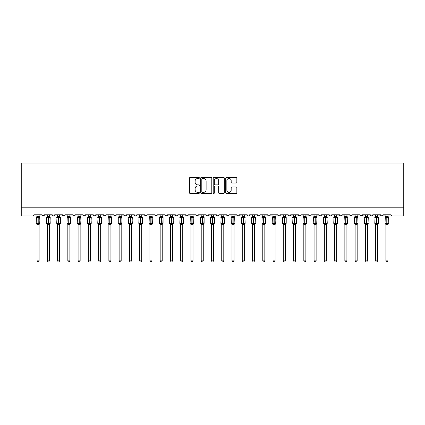 <?xml version="1.0" encoding="UTF-8"?>
<svg xmlns="http://www.w3.org/2000/svg" width="425" height="425" viewBox="0 0 425 425"><rect width="100%" height="100%" fill="white"/><g stroke="black" fill="none" stroke-linecap="round" stroke-linejoin="round"><path stroke-width="0.64" d="M199.367 177.942A0.563 0.563 0 0 0 198.804 177.379L190.241 177.379A0.807 0.807 0 0 0 189.438 178.181L189.438 192.684A0.807 0.807 0 0 0 190.241 193.492L198.804 193.492A0.563 0.563 0 0 0 199.367 192.929A0.563 0.563 0 0 0 198.804 192.36L197.694 192.36A2.577 2.577 0 0 1 195.117 189.784L195.117 188.578A2.577 2.577 0 0 1 197.694 185.996L198.804 185.996A0.563 0.563 0 0 0 199.367 185.433A0.563 0.563 0 0 0 198.804 184.87L197.694 184.87A2.577 2.577 0 0 1 195.117 182.293L195.117 181.082A2.577 2.577 0 0 1 197.694 178.505L198.804 178.505A0.563 0.563 0 0 0 199.367 177.942M236.045 183.058A0.807 0.807 0 0 0 236.852 182.251L236.852 178.181A0.807 0.807 0 0 0 236.045 177.379L226.541 177.379A0.807 0.807 0 0 0 225.733 178.181L225.733 192.684A0.807 0.807 0 0 0 226.541 193.492L236.045 193.492A0.807 0.807 0 0 0 236.852 192.684L236.852 187.77A0.807 0.807 0 0 0 236.045 186.963L231.976 186.963A0.807 0.807 0 0 0 231.173 187.77L231.173 190.209A2.157 2.157 0 0 1 229.017 192.36A2.157 2.157 0 0 1 226.86 190.209L226.86 180.662A2.157 2.157 0 0 1 229.017 178.505A2.157 2.157 0 0 1 231.173 180.662L231.173 182.251A0.807 0.807 0 0 0 231.976 183.058L236.045 183.058M21.25 207.798L403.75 207.798L403.75 163.067L21.25 163.067L21.25 216.012L32.948 216.012L34.175 214.779L41.974 214.779L42.426 215.73M211.793 178.181A0.807 0.807 0 0 0 210.991 177.379L201.482 177.379A0.807 0.807 0 0 0 200.674 178.181L200.674 192.684A0.807 0.807 0 0 0 201.482 193.492L210.991 193.492A0.807 0.807 0 0 0 211.793 192.684L211.793 178.181M214.009 177.379L223.518 177.379A0.807 0.807 0 0 1 224.326 178.181L224.326 192.684A0.807 0.807 0 0 1 223.518 193.492L219.449 193.492A0.807 0.807 0 0 1 218.641 192.684L218.641 186.803A0.807 0.807 0 0 0 217.839 185.996L215.14 185.996A0.807 0.807 0 0 0 214.333 186.803L214.333 192.929A0.563 0.563 0 0 1 213.77 193.492A0.563 0.563 0 0 1 213.207 192.929L213.207 178.181A0.807 0.807 0 0 1 214.009 177.379M39.105 216.012L43.207 216.012L41.974 214.779A1.232 1.232 0 0 0 43.207 216.012A1.232 1.232 0 0 0 44.439 214.779L52.238 214.779A1.232 1.232 0 0 0 53.465 216.012A1.232 1.232 0 0 0 54.697 214.779L62.496 214.779A1.232 1.232 0 0 0 63.729 216.012A1.232 1.232 0 0 0 64.956 214.779L72.755 214.779A1.232 1.232 0 0 0 73.987 216.012A1.232 1.232 0 0 0 75.22 214.779L83.018 214.779A1.232 1.232 0 0 0 84.246 216.012A1.232 1.232 0 0 0 85.478 214.779L93.277 214.779A1.232 1.232 0 0 0 94.509 216.012A1.232 1.232 0 0 0 95.737 214.779L103.535 214.779A1.232 1.232 0 0 0 104.768 216.012A1.232 1.232 0 0 0 106 214.779L113.799 214.779A1.232 1.232 0 0 0 115.026 216.012A1.232 1.232 0 0 0 116.259 214.779L124.058 214.779A1.232 1.232 0 0 0 125.29 216.012A1.232 1.232 0 0 0 126.517 214.779L134.316 214.779A1.232 1.232 0 0 0 135.548 216.012A1.232 1.232 0 0 0 136.781 214.779L144.58 214.779A1.232 1.232 0 0 0 145.807 216.012A1.232 1.232 0 0 0 147.039 214.779L154.838 214.779A1.232 1.232 0 0 0 156.071 216.012A1.232 1.232 0 0 0 157.298 214.779L165.097 214.779A1.232 1.232 0 0 0 166.329 216.012A1.232 1.232 0 0 0 167.562 214.779L175.36 214.779A1.232 1.232 0 0 0 176.587 216.012A1.232 1.232 0 0 0 177.82 214.779L185.619 214.779A1.232 1.232 0 0 0 186.851 216.012A1.232 1.232 0 0 0 188.078 214.779L195.877 214.779A1.232 1.232 0 0 0 197.11 216.012A1.232 1.232 0 0 0 198.342 214.779L206.141 214.779A1.232 1.232 0 0 0 207.368 216.012A1.232 1.232 0 0 0 208.601 214.779L216.399 214.779A1.232 1.232 0 0 0 217.632 216.012A1.232 1.232 0 0 0 218.859 214.779L226.658 214.779A1.232 1.232 0 0 0 227.89 216.012A1.232 1.232 0 0 0 229.123 214.779L236.922 214.779A1.232 1.232 0 0 0 238.149 216.012A1.232 1.232 0 0 0 239.381 214.779L247.18 214.779A1.232 1.232 0 0 0 248.413 216.012A1.232 1.232 0 0 0 249.64 214.779L257.438 214.779A1.232 1.232 0 0 0 258.671 216.012A1.232 1.232 0 0 0 259.903 214.779L267.702 214.779A1.232 1.232 0 0 0 268.929 216.012A1.232 1.232 0 0 0 270.162 214.779L277.961 214.779A1.232 1.232 0 0 0 279.193 216.012A1.232 1.232 0 0 0 280.42 214.779L288.219 214.779A1.232 1.232 0 0 0 289.452 216.012A1.232 1.232 0 0 0 290.684 214.779L298.483 214.779A1.232 1.232 0 0 0 299.71 216.012A1.232 1.232 0 0 0 300.942 214.779L308.741 214.779A1.232 1.232 0 0 0 309.974 216.012A1.232 1.232 0 0 0 311.201 214.779L319 214.779A1.232 1.232 0 0 0 320.232 216.012A1.232 1.232 0 0 0 321.465 214.779L329.263 214.779A1.232 1.232 0 0 0 330.491 216.012A1.232 1.232 0 0 0 331.723 214.779L339.522 214.779A1.232 1.232 0 0 0 340.754 216.012A1.232 1.232 0 0 0 341.982 214.779L349.78 214.779A1.232 1.232 0 0 0 351.013 216.012A1.232 1.232 0 0 0 352.245 214.779L360.044 214.779A1.232 1.232 0 0 0 361.271 216.012A1.232 1.232 0 0 0 362.504 214.779L370.303 214.779A1.232 1.232 0 0 0 371.535 216.012A1.232 1.232 0 0 0 372.762 214.779L380.561 214.779A1.232 1.232 0 0 0 381.793 216.012A1.232 1.232 0 0 0 383.026 214.779L390.825 214.779A1.232 1.232 0 0 0 392.052 216.012L390.825 214.779M380.561 214.779L381.013 215.73M367.428 216.012L371.535 216.012L370.303 214.779L370.754 215.73M357.17 216.012L361.271 216.012L362.504 214.779L362.275 215.491M346.906 216.012L351.013 216.012L352.245 214.779L352.017 215.491M341.982 214.779L341.535 215.73M339.522 214.779L339.973 215.73M331.723 214.779L331.495 215.491M326.389 216.012L330.491 216.012L329.263 214.779L329.71 215.73M319 214.779L319.451 215.73M290.684 214.779L290.233 215.73M288.219 214.779L288.671 215.73M280.42 214.779L279.974 215.73M277.961 214.779L278.412 215.73M267.702 214.779L268.148 215.73M254.564 216.012L258.671 216.012L257.438 214.779L257.89 215.73M249.64 214.779L249.411 215.491M244.306 216.012L248.413 216.012L247.18 214.779L247.632 215.73M239.381 214.779L238.93 215.73M236.922 214.779L237.368 215.73M229.123 214.779L228.671 215.73M223.784 216.012L227.89 216.012L226.658 214.779L226.886 215.491M218.859 214.779L218.413 215.73M213.525 216.012L217.632 216.012L216.399 214.779L216.851 215.73M203.267 216.012L207.368 216.012L208.601 214.779L208.149 215.73M206.141 214.779L206.587 215.73M193.003 216.012L197.11 216.012L195.877 214.779L196.329 215.73M182.745 216.012L186.851 216.012L188.078 214.779L187.632 215.73M177.82 214.779L177.368 215.73M175.36 214.779L175.807 215.73M165.097 214.779L165.548 215.73M151.964 216.012L156.071 216.012L154.838 214.779L155.29 215.73M147.039 214.779L146.588 215.73M141.706 216.012L145.807 216.012L144.58 214.779L145.026 215.73M134.316 214.779L134.768 215.73M124.058 214.779L124.509 215.73M116.259 214.779L115.807 215.73M100.661 216.012L104.768 216.012L106 214.779L105.549 215.73M90.403 216.012L94.509 216.012L95.737 214.779L95.29 215.73M93.277 214.779L93.728 215.73M80.144 216.012L84.246 216.012L85.478 214.779L85.027 215.73M83.018 214.779L83.465 215.73M69.886 216.012L73.987 216.012L75.22 214.779L74.768 215.73M78.094 216.012L73.987 216.012L72.755 214.779L73.206 215.73M64.956 214.779L64.51 215.73M54.697 214.779L54.246 215.73M47.313 216.012L43.207 216.012L44.439 214.779L43.987 215.73M403.75 207.798L403.75 216.012L387.951 216.012M32.948 216.012L34.175 214.779A1.232 1.232 0 0 1 32.948 216.012L37.049 216.012M49.364 216.012L53.465 216.012L54.565 215.337M57.572 216.012L53.465 216.012L52.238 214.779M59.622 216.012L63.729 216.012L64.823 215.337M67.83 216.012L63.729 216.012L62.496 214.779M88.352 216.012L84.246 216.012L83.151 215.337M98.611 216.012L93.713 215.719M108.874 216.012L104.768 216.012L103.535 214.779M110.925 216.012L115.026 216.012L116.126 215.337M119.133 216.012L115.026 216.012L113.799 214.779M121.183 216.012L126.082 215.719M129.391 216.012L125.29 216.012L124.19 215.337M131.442 216.012L135.548 216.012L136.781 214.779M139.655 216.012L135.548 216.012L134.449 215.337M149.913 216.012L145.807 216.012L146.604 215.719M160.172 216.012L156.071 216.012L157.298 214.779M162.222 216.012L166.329 216.012L167.562 214.779M170.436 216.012L165.538 215.719M172.486 216.012L177.384 215.719M180.694 216.012L176.587 216.012L175.493 215.337M190.952 216.012L186.054 215.719M201.216 216.012L197.11 216.012L198.342 214.779M211.475 216.012L206.577 215.719M221.733 216.012L217.632 216.012L218.726 215.337M231.997 216.012L227.89 216.012L228.99 215.337M234.048 216.012L238.946 215.719M242.255 216.012L237.357 215.719M252.514 216.012L248.413 216.012L249.204 215.719M262.777 216.012L258.671 216.012L259.462 215.719M264.828 216.012L269.726 215.719M273.036 216.012L268.138 215.719M275.087 216.012L279.985 215.719M283.294 216.012L279.193 216.012L278.093 215.337M285.345 216.012L289.452 216.012L290.551 215.337M293.558 216.012L288.66 215.719M295.609 216.012L300.507 215.719M303.817 216.012L299.71 216.012L298.483 214.779M305.867 216.012L310.765 215.719M314.075 216.012L309.974 216.012L308.741 214.779M316.126 216.012L321.024 215.719M324.339 216.012L320.232 216.012L319.132 215.337M334.597 216.012L330.491 216.012L331.288 215.719M336.648 216.012L341.546 215.719M344.856 216.012L339.957 215.719M355.114 216.012L351.013 216.012L349.78 214.779M365.378 216.012L360.48 215.719M375.636 216.012L371.535 216.012L372.762 214.779M377.687 216.012L382.585 215.719M385.895 216.012L381.002 215.719M202.369 178.505A0.563 0.563 0 0 0 201.806 179.068L201.806 191.797A0.563 0.563 0 0 0 202.369 192.36L203.538 192.36A2.577 2.577 0 0 0 206.114 189.784L206.114 181.082A2.577 2.577 0 0 0 203.538 178.505L202.369 178.505M218.641 180.699A2.157 2.157 0 0 0 216.49 178.542A2.157 2.157 0 0 0 214.333 180.699L214.333 184.062A0.807 0.807 0 0 0 215.14 184.87L217.839 184.87A0.807 0.807 0 0 0 218.641 184.062L218.641 180.699M37.049 224.485L36.189 223.252L39.966 223.252L39.695 217.122A0.409 0.409 0 0 1 39.966 217.504L36.189 217.504A0.409 0.409 0 0 1 36.46 217.122L36.189 223.252A0.409 0.409 0 0 0 36.46 223.64L36.752 223.332L39.578 223.598A0.903 0.861 0 0 0 39.105 224.352L37.049 224.352A0.903 0.861 0 0 0 36.577 223.598M39.966 223.252A0.409 0.409 0 0 1 39.695 223.64L39.966 217.504M37.049 216.405L39.105 216.405A0.903 0.861 180 0 0 39.578 217.164L36.577 217.164A0.903 0.861 180 0 0 37.049 216.405L37.049 214.779M39.105 224.347L39.105 260.865L37.049 260.865L37.049 224.347M39.105 214.779L39.105 216.41M36.752 217.425L37.049 216.447M39.105 216.447L39.403 217.425L39.105 216.447M36.752 223.332L37.049 224.315M39.403 223.332L39.105 224.315M39.105 260.865L38.489 261.933L37.666 261.933L37.049 260.865M47.313 224.485L46.447 223.252L50.224 223.252L49.953 217.122A0.409 0.409 0 0 1 50.224 217.504L46.447 217.504A0.409 0.409 0 0 1 46.718 217.122L46.447 223.252A0.409 0.409 0 0 0 46.718 223.64L47.016 223.332L49.837 223.598A0.903 0.861 0 0 0 49.364 224.352L47.313 224.352A0.903 0.861 0 0 0 46.835 223.598M50.224 223.252A0.409 0.409 0 0 1 49.953 223.64L50.224 217.504M47.313 216.405L49.364 216.405A0.903 0.861 180 0 0 49.837 217.164L46.835 217.164A0.903 0.861 180 0 0 47.313 216.405L47.313 214.779M57.572 224.485L56.711 223.252L60.483 223.252L60.217 217.122A0.409 0.409 0 0 1 60.483 217.504L56.711 217.504A0.409 0.409 0 0 1 56.977 217.122L56.711 223.252A0.409 0.409 0 0 0 56.977 223.64L57.274 223.332L60.095 223.598A0.903 0.861 0 0 0 59.622 224.352L57.572 224.352A0.903 0.861 0 0 0 57.099 223.598M60.483 223.252A0.409 0.409 0 0 1 60.217 223.64L60.483 217.504M57.572 216.405L59.622 216.405A0.903 0.861 180 0 0 60.095 217.164L57.099 217.164A0.903 0.861 180 0 0 57.572 216.405L57.572 214.779M67.83 224.485L66.969 223.252L70.747 223.252L70.476 217.122A0.409 0.409 0 0 1 70.747 217.504L66.969 217.504A0.409 0.409 0 0 1 67.24 217.122L66.969 223.252A0.409 0.409 0 0 0 67.24 223.64L67.532 223.332L70.359 223.598A0.903 0.861 0 0 0 69.886 224.352L67.83 224.352A0.903 0.861 0 0 0 67.357 223.598M70.747 223.252A0.409 0.409 0 0 1 70.476 223.64L70.747 217.504M67.83 216.405L69.886 216.405A0.903 0.861 180 0 0 70.359 217.164L67.357 217.164A0.903 0.861 180 0 0 67.83 216.405L67.83 214.779M78.094 224.485L77.228 223.252L81.005 223.252L80.734 217.122A0.409 0.409 0 0 1 81.005 217.504L77.228 217.504A0.409 0.409 0 0 1 77.499 217.122L77.228 223.252A0.409 0.409 0 0 0 77.499 223.64L77.796 223.332L80.617 223.598A0.903 0.861 0 0 0 80.144 224.352L78.094 224.352A0.903 0.861 0 0 0 77.616 223.598M81.005 223.252A0.409 0.409 0 0 1 80.734 223.64L81.005 217.504M78.094 216.405L80.144 216.405A0.903 0.861 180 0 0 80.617 217.164L77.616 217.164A0.903 0.861 180 0 0 78.094 216.405L78.094 214.779M49.364 224.347L49.364 260.865L47.313 260.865L47.313 224.347M49.364 214.779L49.364 216.41M47.016 217.425L47.308 216.447M49.364 216.447L49.661 217.425L49.364 216.447M47.016 223.332L47.308 224.315M49.661 223.332L49.364 224.315M49.364 260.865L48.748 261.933L47.929 261.933L47.313 260.865M59.622 224.347L59.622 260.865L57.572 260.865L57.572 224.347M59.622 214.779L59.622 216.41M57.274 217.425L57.572 216.447M59.622 216.447L59.92 217.425L59.622 216.447M57.274 223.332L57.572 224.315M59.92 223.332L59.622 224.315M59.622 260.865L59.006 261.933L58.188 261.933L57.572 260.865M69.886 224.347L69.886 260.865L67.83 260.865L67.83 224.347M69.886 214.779L69.886 216.41M67.532 217.425L67.83 216.447M69.886 216.447L70.183 217.425L69.886 216.447M67.532 223.332L67.83 224.315M70.183 223.332L69.886 224.315M69.886 260.865L69.27 261.933L68.446 261.933L67.83 260.865M80.144 224.347L80.144 260.865L78.094 260.865L78.094 224.347M80.144 214.779L80.144 216.41M77.796 217.425L78.088 216.447M80.144 216.447L80.442 217.425L80.144 216.447M77.796 223.332L78.088 224.315M80.442 223.332L80.144 224.315M80.144 260.865L79.528 261.933L78.71 261.933L78.094 260.865M88.352 224.485L87.492 223.252L91.263 223.252L90.998 217.122A0.409 0.409 0 0 1 91.263 217.504L87.492 217.504A0.409 0.409 0 0 1 87.757 217.122L87.492 223.252A0.409 0.409 0 0 0 87.757 223.64L88.055 223.332L90.876 223.598A0.903 0.861 0 0 0 90.403 224.352L88.352 224.352A0.903 0.861 0 0 0 87.879 223.598M91.263 223.252A0.409 0.409 0 0 1 90.998 223.64L91.263 217.504M88.352 216.405L90.403 216.405A0.903 0.861 180 0 0 90.876 217.164L87.879 217.164A0.903 0.861 180 0 0 88.352 216.405L88.352 214.779M90.403 224.347L90.403 260.865L88.352 260.865L88.352 224.347M90.403 214.779L90.403 216.41M88.055 217.425L88.352 216.447M90.403 216.447L90.7 217.425L90.403 216.447M88.055 223.332L88.352 224.315M90.7 223.332L90.403 224.315M90.403 260.865L89.787 261.933L88.968 261.933L88.352 260.865M98.611 224.485L97.75 223.252L101.527 223.252L101.256 217.122A0.409 0.409 0 0 1 101.527 217.504L97.75 217.504A0.409 0.409 0 0 1 98.021 217.122L97.75 223.252A0.409 0.409 0 0 0 98.021 223.64L98.313 223.332L101.139 223.598A0.903 0.861 0 0 0 100.661 224.352L98.611 224.352A0.903 0.861 0 0 0 98.138 223.598M101.527 223.252A0.409 0.409 0 0 1 101.256 223.64L101.527 217.504M98.611 216.405L100.661 216.405A0.903 0.861 180 0 0 101.139 217.164L98.138 217.164A0.903 0.861 180 0 0 98.611 216.405L98.611 214.779M100.661 224.347L100.661 260.865L98.611 260.865L98.611 224.347M100.661 214.779L100.661 216.41M98.313 217.425L98.611 216.447M100.667 216.447L100.964 217.425L100.667 216.447M98.313 223.332L98.611 224.315M100.964 223.332L100.667 224.315M100.661 260.865L100.05 261.933L99.227 261.933L98.611 260.865M108.874 224.485L108.008 223.252L111.786 223.252L111.515 217.122A0.409 0.409 0 0 1 111.786 217.504L108.008 217.504A0.409 0.409 0 0 1 108.279 217.122L108.008 223.252A0.409 0.409 0 0 0 108.279 223.64L108.577 223.332L111.398 223.598A0.903 0.861 0 0 0 110.925 224.352L108.874 224.352A0.903 0.861 0 0 0 108.396 223.598M111.786 223.252A0.409 0.409 0 0 1 111.515 223.64L111.786 217.504M108.874 216.405L110.925 216.405A0.903 0.861 180 0 0 111.398 217.164L108.396 217.164A0.903 0.861 180 0 0 108.874 216.405L108.874 214.779M110.925 224.347L110.925 260.865L108.874 260.865L108.874 224.347M110.925 214.779L110.925 216.41M108.577 217.425L108.869 216.447M110.925 216.447L111.223 217.425L110.925 216.447M108.577 223.332L108.869 224.315M111.223 223.332L110.925 224.315M110.925 260.865L110.309 261.933L109.491 261.933L108.874 260.865M119.133 224.485L118.272 223.252L122.044 223.252L121.778 217.122A0.409 0.409 0 0 1 122.044 217.504L118.272 217.504L118.272 223.252A0.409 0.409 0 0 0 118.538 223.64L118.835 223.332L121.656 223.598A0.903 0.861 0 0 0 121.183 224.352L119.133 224.352A0.903 0.861 0 0 0 118.66 223.598M122.044 223.252A0.409 0.409 0 0 1 121.778 223.64L122.044 217.504M119.133 216.405L121.183 216.405A0.903 0.861 180 0 0 121.656 217.164L118.835 217.425L118.538 217.122A0.409 0.409 0 0 0 118.272 217.504L118.66 217.164A0.903 0.861 180 0 0 119.133 216.405L119.133 214.779M121.183 224.347L121.183 260.865L119.133 260.865L119.133 224.347M121.183 214.779L121.183 216.41M118.835 217.425L119.133 216.447M121.183 216.447L121.481 217.425L121.183 216.447M118.835 223.332L119.133 224.315M121.481 223.332L121.183 224.315M121.183 260.865L120.567 261.933L119.749 261.933L119.133 260.865M129.391 224.485L128.531 223.252L132.308 223.252L132.037 217.122A0.409 0.409 0 0 1 132.308 217.504L128.531 217.504A0.409 0.409 0 0 1 128.802 217.122L128.531 223.252A0.409 0.409 0 0 0 128.802 223.64L129.094 223.332L131.92 223.598A0.903 0.861 0 0 0 131.442 224.352L129.391 224.352A0.903 0.861 0 0 0 128.918 223.598M132.308 223.252A0.409 0.409 0 0 1 132.037 223.64L132.308 217.504M129.391 216.405L131.442 216.405A0.903 0.861 180 0 0 131.92 217.164L128.918 217.164A0.903 0.861 180 0 0 129.391 216.405L129.391 214.779M131.442 224.347L131.442 260.865L129.391 260.865L129.391 224.347M131.442 214.779L131.442 216.41M129.094 217.425L129.391 216.447M131.447 216.447L131.745 217.425L131.447 216.447M129.094 223.332L129.391 224.315L129.094 223.332M131.745 223.332L131.447 224.315M131.442 260.865L130.831 261.933L130.007 261.933L129.391 260.865M142.417 217.191A0.409 0.409 0 0 1 142.566 217.504L138.789 217.504A0.409 0.409 0 0 1 139.06 217.122L138.789 223.252A0.409 0.409 0 0 0 139.06 223.64L139.357 223.332L142.178 223.598A0.903 0.861 0 0 0 141.706 224.352L139.655 224.352A0.903 0.861 0 0 0 139.177 223.598M142.566 223.252A0.409 0.409 0 0 1 142.295 223.64L142.566 217.504L142.566 223.252L140.803 223.252L140.803 217.138L139.177 217.164A0.903 0.861 180 0 0 139.655 216.405L141.706 216.405A0.903 0.861 180 0 0 142.178 217.164L140.803 217.138L140.803 216.325M141.706 224.347L141.706 260.865L139.655 260.865L139.655 224.347M141.706 214.779L141.706 216.41M139.655 214.779L139.655 216.405M139.357 217.425L139.65 216.447M141.706 216.447L142.003 217.425L141.706 216.447M139.357 223.332L139.65 224.315L139.357 223.332M142.003 223.332L141.706 224.315M141.706 260.865L141.089 261.933L140.271 261.933L139.655 260.865M152.676 217.191A0.409 0.409 0 0 1 152.825 217.504L149.053 217.504A0.409 0.409 0 0 1 149.318 217.122L149.053 223.252A0.409 0.409 0 0 0 149.318 223.64L149.616 223.332L152.437 223.598A0.903 0.861 0 0 0 151.964 224.352L149.913 224.352A0.903 0.861 0 0 0 149.441 223.598M152.825 223.252A0.409 0.409 0 0 1 152.559 223.64L152.825 217.504L152.825 223.252L151.061 223.252L151.061 217.138L149.441 217.164A0.903 0.861 180 0 0 149.913 216.405L151.964 216.405A0.903 0.861 180 0 0 152.437 217.164L151.061 217.138L151.061 216.325M151.964 224.347L151.964 260.865L149.913 260.865L149.913 224.347M151.964 214.779L151.964 216.41M149.913 214.779L149.913 216.405M149.616 217.425L149.913 216.447M151.964 216.447L152.262 217.425L151.964 216.447M149.616 223.332L149.913 224.315L149.616 223.332M152.262 223.332L151.964 224.315M151.964 260.865L151.348 261.933L150.53 261.933L149.913 260.865M162.934 217.191A0.409 0.409 0 0 1 163.088 217.504L159.311 217.504A0.409 0.409 0 0 1 159.582 217.122L159.311 223.252A0.409 0.409 0 0 0 159.582 223.64L159.874 223.332L162.701 223.598A0.903 0.861 0 0 0 162.222 224.352L160.172 224.352A0.903 0.861 0 0 0 159.699 223.598M163.088 223.252A0.409 0.409 0 0 1 162.817 223.64L163.088 217.504L163.088 223.252L161.325 223.252L161.325 217.138L159.699 217.164A0.903 0.861 180 0 0 160.172 216.405L162.222 216.405A0.903 0.861 180 0 0 162.701 217.164L161.325 217.138L161.325 216.325M162.222 224.347L162.222 260.865L160.172 260.865L160.172 224.347M162.222 214.779L162.222 216.41M160.172 214.779L160.172 216.405M159.874 217.425L160.172 216.447M162.228 216.447L162.525 217.425L162.228 216.447M159.874 223.332L160.172 224.315L159.874 223.332M162.525 223.332L162.228 224.315M162.222 260.865L161.612 261.933L160.788 261.933L160.172 260.865M170.436 224.485L169.57 223.252L173.347 223.252L173.076 217.122A0.409 0.409 0 0 1 173.347 217.504L169.57 217.504L169.57 223.252A0.409 0.409 0 0 0 169.841 223.64L170.133 223.332L172.959 223.598A0.903 0.861 0 0 0 172.486 224.352L170.436 224.352A0.903 0.861 0 0 0 169.958 223.598M173.347 223.252A0.409 0.409 0 0 1 173.076 223.64L173.347 217.504M170.436 216.405L172.486 216.405A0.903 0.861 180 0 0 172.959 217.164L170.133 217.425L169.841 217.122A0.409 0.409 0 0 0 169.57 217.504L169.958 217.164A0.903 0.861 180 0 0 170.436 216.405L170.436 214.779M172.486 224.347L172.486 260.865L170.436 260.865L170.436 224.347M172.486 214.779L172.486 216.41M170.133 217.425L170.43 216.447M172.486 216.447L172.784 217.425L172.486 216.447M170.133 223.332L170.43 224.315L170.133 223.332M172.784 223.332L172.486 224.315M172.486 260.865L171.87 261.933L171.052 261.933L170.436 260.865M180.694 224.485L179.833 223.252L183.605 223.252L183.34 217.122A0.409 0.409 0 0 1 183.605 217.504L179.833 217.504A0.409 0.409 0 0 1 180.099 217.122L179.833 223.252A0.409 0.409 0 0 0 180.099 223.64L180.397 223.332L183.218 223.598A0.903 0.861 0 0 0 182.745 224.352L180.694 224.352A0.903 0.861 0 0 0 180.221 223.598M183.605 223.252A0.409 0.409 0 0 1 183.34 223.64L183.605 217.504M180.694 216.405L182.745 216.405A0.903 0.861 180 0 0 183.218 217.164L180.221 217.164A0.903 0.861 180 0 0 180.694 216.405L180.694 214.779M182.745 224.347L182.745 260.865L180.694 260.865L180.694 224.347M182.745 214.779L182.745 216.41M180.397 217.425L180.694 216.447M182.745 216.447L183.042 217.425L182.745 216.447M180.397 223.332L180.694 224.315L180.397 223.332M183.042 223.332L182.745 224.315M182.745 260.865L182.128 261.933L181.31 261.933L180.694 260.865M193.715 217.191A0.409 0.409 0 0 1 193.869 217.504L190.092 217.504A0.409 0.409 0 0 1 190.363 217.122L190.092 223.252A0.409 0.409 0 0 0 190.363 223.64L190.655 223.332L193.481 223.598A0.903 0.861 0 0 0 193.003 224.352L190.952 224.352A0.903 0.861 0 0 0 190.48 223.598M193.869 223.252A0.409 0.409 0 0 1 193.598 223.64L193.869 217.504L193.869 223.252L192.105 223.252L192.105 217.138L190.48 217.164A0.903 0.861 180 0 0 190.952 216.405L193.003 216.405A0.903 0.861 180 0 0 193.481 217.164L192.105 217.138L192.105 216.325M193.003 224.347L193.003 260.865L190.952 260.865L190.952 224.347M193.003 214.779L193.003 216.41M190.952 214.779L190.952 216.405M190.655 217.425L190.952 216.447M193.008 216.447L193.306 217.425L193.008 216.447M190.655 223.332L190.952 224.315L190.655 223.332M193.306 223.332L193.008 224.315M193.003 260.865L192.392 261.933L191.569 261.933L190.952 260.865M203.979 217.191A0.409 0.409 0 0 1 204.127 217.504L200.35 217.504L200.35 223.252A0.409 0.409 0 0 0 200.621 223.64L200.913 223.332L203.74 223.598A0.903 0.861 0 0 0 203.267 224.352L201.216 224.352A0.903 0.861 0 0 0 200.738 223.598M204.127 223.252A0.409 0.409 0 0 1 203.857 223.64L204.127 217.504L204.127 223.252L202.364 223.252L202.364 217.138L200.913 217.425L200.621 217.122A0.409 0.409 0 0 0 200.35 217.504L200.738 217.164A0.903 0.861 180 0 0 201.216 216.405L203.267 216.405A0.903 0.861 180 0 0 203.74 217.164L202.364 217.138L202.364 216.325M203.267 224.347L203.267 260.865L201.216 260.865L201.216 224.347M203.267 214.779L203.267 216.41M201.216 214.779L201.216 216.405M200.913 217.425L201.211 216.447M203.267 216.447L203.564 217.425L203.267 216.447M200.913 223.332L201.211 224.315L200.913 223.332M203.564 223.332L203.267 224.315M203.267 260.865L202.651 261.933L201.833 261.933L201.216 260.865M214.237 217.191A0.409 0.409 0 0 1 214.386 217.504L210.614 217.504L210.614 223.252A0.409 0.409 0 0 0 210.88 223.64L211.177 223.332L213.998 223.598A0.903 0.861 0 0 0 213.525 224.352L211.475 224.352A0.903 0.861 0 0 0 211.002 223.598M214.386 223.252A0.409 0.409 0 0 1 214.12 223.64L214.386 217.504L214.386 223.252L212.622 223.252L212.622 217.138L211.177 217.425L210.88 217.122A0.409 0.409 0 0 0 210.614 217.504L211.002 217.164A0.903 0.861 180 0 0 211.475 216.405L213.525 216.405A0.903 0.861 180 0 0 213.998 217.164L212.622 217.138L212.622 216.325M221.733 224.485L220.873 223.252L224.65 223.252L224.379 217.122A0.409 0.409 0 0 1 224.65 217.504L220.873 217.504A0.409 0.409 0 0 1 221.143 217.122L220.873 223.252A0.409 0.409 0 0 0 221.143 223.64L221.436 223.332L224.262 223.598A0.903 0.861 0 0 0 223.784 224.352L221.733 224.352A0.903 0.861 0 0 0 221.26 223.598M224.65 223.252A0.409 0.409 0 0 1 224.379 223.64L224.65 217.504M221.733 216.405L223.784 216.405A0.903 0.861 180 0 0 224.262 217.164L221.26 217.164A0.903 0.861 180 0 0 221.733 216.405L221.733 214.779M234.048 214.779L234.048 216.405A0.903 0.861 180 0 0 234.52 217.164L231.694 217.425L231.402 217.122A0.409 0.409 0 0 0 231.131 217.504L231.402 223.64L231.131 223.252L234.908 223.252L234.637 217.122A0.409 0.409 0 0 1 234.908 217.504L231.131 217.504L231.131 223.252A0.409 0.409 0 0 0 231.402 223.64L231.694 223.332L234.52 223.598A0.903 0.861 0 0 0 234.048 224.352L231.997 224.352A0.903 0.861 0 0 0 231.519 223.598M234.908 223.252A0.409 0.409 0 0 1 234.637 223.64L234.908 223.252M231.997 214.779L231.992 216.447L234.048 216.405M242.255 224.485L241.395 223.252L245.167 223.252L244.901 217.122A0.409 0.409 0 0 1 245.167 217.504L241.395 217.504A0.409 0.409 0 0 1 241.66 217.122L241.395 223.252A0.409 0.409 0 0 0 241.66 223.64L241.958 223.332L244.779 223.598A0.903 0.861 0 0 0 244.306 224.352L242.255 224.352A0.903 0.861 0 0 0 241.782 223.598M245.167 223.252A0.409 0.409 0 0 1 244.901 223.64L245.167 223.252M242.255 216.405L244.306 216.405A0.903 0.861 180 0 0 244.779 217.164L241.782 217.164A0.903 0.861 180 0 0 242.255 216.405L242.255 214.779M255.276 217.191A0.409 0.409 0 0 1 255.43 217.504L251.653 217.504L251.653 223.252A0.409 0.409 0 0 0 251.924 223.64L252.216 223.332L255.042 223.598A0.903 0.861 0 0 0 254.564 224.352L252.514 224.352A0.903 0.861 0 0 0 252.041 223.598M252.514 224.485L251.653 223.252L255.43 223.252A0.409 0.409 0 0 1 255.159 223.64L255.43 217.504L254.564 216.272M252.514 216.405L254.564 216.405A0.903 0.861 180 0 0 255.042 217.164L252.216 217.425L251.924 217.122A0.409 0.409 0 0 0 251.653 217.504L252.041 217.164A0.903 0.861 180 0 0 252.514 216.405L252.514 214.779M265.54 217.191A0.409 0.409 0 0 1 265.689 217.504L261.912 217.504A0.409 0.409 0 0 1 262.183 217.122L261.912 223.252A0.409 0.409 0 0 0 262.183 223.64L262.475 223.332L265.301 223.598A0.903 0.861 0 0 0 264.828 224.352L262.777 224.352A0.903 0.861 0 0 0 262.299 223.598M262.777 224.485L261.912 223.252L265.689 223.252A0.409 0.409 0 0 1 265.418 223.64L265.689 217.504L264.828 216.272M262.777 216.405L264.828 216.405A0.903 0.861 180 0 0 265.301 217.164L262.299 217.164A0.903 0.861 180 0 0 262.777 216.405L262.777 214.779M273.036 224.485L272.175 223.252L275.947 223.252L275.682 217.122A0.409 0.409 0 0 1 275.947 217.504L272.175 217.504A0.409 0.409 0 0 1 272.441 217.122L272.175 223.252A0.409 0.409 0 0 0 272.441 223.64L272.738 223.332L275.559 223.598A0.903 0.861 0 0 0 275.087 224.352L273.036 224.352A0.903 0.861 0 0 0 272.563 223.598M275.947 223.252A0.409 0.409 0 0 1 275.682 223.64L275.947 217.504M273.036 216.405L275.087 216.405A0.903 0.861 180 0 0 275.559 217.164L272.563 217.164A0.903 0.861 180 0 0 273.036 216.405L273.036 214.779M213.525 224.347L213.525 260.865L211.475 260.865L211.475 224.347M213.525 214.779L213.525 216.41M211.475 214.779L211.475 216.405M211.177 217.425L211.475 216.447M213.525 216.447L213.823 217.425L213.525 216.447M211.177 223.332L211.475 224.315L211.177 223.332M213.823 223.332L213.525 224.315M213.525 260.865L212.909 261.933L212.091 261.933L211.475 260.865M223.784 224.347L223.784 260.865L221.733 260.865L221.733 224.347M223.784 214.779L223.784 216.41M221.436 217.425L221.733 216.447M223.789 216.447L224.087 217.425L223.789 216.447M221.436 223.332L221.733 224.315L221.436 223.332M224.087 223.332L223.789 224.315M223.784 260.865L223.167 261.933L222.349 261.933L221.733 260.865M234.048 224.347L234.048 260.865L231.997 260.865L231.997 224.347M231.131 217.504L231.519 217.164A0.903 0.861 180 0 0 231.997 216.405L231.997 216.405M231.694 217.425L231.992 216.447M234.048 216.447L234.345 217.425L234.048 216.447M231.694 223.332L231.992 224.315L231.694 223.332M234.345 223.332L234.048 224.315M234.048 260.865L233.431 261.933L232.608 261.933L231.997 260.865M244.306 224.347L244.306 260.865L242.255 260.865L242.255 224.347M244.306 214.779L244.306 216.41M241.958 217.425L242.255 216.447M244.306 216.447L244.603 217.425L244.306 216.447M241.958 223.332L242.255 224.315L241.958 223.332M244.603 223.332L244.306 224.315M244.306 260.865L243.69 261.933L242.872 261.933L242.255 260.865M254.564 224.347L254.564 260.865L252.514 260.865L252.514 224.347M254.564 214.779L254.564 216.41M252.216 217.425L252.514 216.447M254.57 216.447L254.867 217.425L254.57 216.447M252.216 223.332L252.514 224.315L252.216 223.332M254.867 223.332L254.57 224.315M254.564 260.865L253.948 261.933L253.13 261.933L252.514 260.865M264.828 224.347L264.828 260.865L262.777 260.865L262.777 224.347M264.828 214.779L264.828 216.41M262.475 217.425L262.772 216.447M264.828 216.447L265.126 217.425L264.828 216.447M262.475 223.332L262.772 224.315L262.475 223.332M265.126 223.332L264.828 224.315M264.828 260.865L264.212 261.933L263.388 261.933L262.777 260.865M275.087 224.347L275.087 260.865L273.036 260.865L273.036 224.347M275.087 214.779L275.087 216.41M272.738 217.425L273.036 216.447M275.087 216.447L275.384 217.425L275.087 216.447M272.738 223.332L273.036 224.315L272.738 223.332M275.384 223.332L275.087 224.315M275.087 260.865L274.47 261.933L273.652 261.933L273.036 260.865M286.057 217.191A0.409 0.409 0 0 1 286.211 217.504L282.434 217.504A0.409 0.409 0 0 1 282.705 217.122L282.434 223.252A0.409 0.409 0 0 0 282.705 223.64L282.997 223.332L285.823 223.598A0.903 0.861 0 0 0 285.345 224.352L283.294 224.352A0.903 0.861 0 0 0 282.822 223.598M286.211 223.252A0.409 0.409 0 0 1 285.94 223.64L286.211 217.504L286.211 223.252L284.442 223.252L284.442 217.138L282.822 217.164A0.903 0.861 180 0 0 283.294 216.405L285.345 216.405A0.903 0.861 180 0 0 285.823 217.164L284.442 217.138L284.442 216.325M285.345 224.347L285.345 260.865L283.294 260.865L283.294 224.347M285.345 214.779L285.345 216.41M283.294 214.779L283.294 216.405M282.997 217.425L283.294 216.447M285.35 216.447L285.642 217.425L285.35 216.447M282.997 223.332L283.294 224.315L282.997 223.332M285.642 223.332L285.35 224.315M285.345 260.865L284.729 261.933L283.911 261.933L283.294 260.865M296.321 217.191A0.409 0.409 0 0 1 296.469 217.504L292.692 217.504A0.409 0.409 0 0 1 292.963 217.122L292.692 223.252A0.409 0.409 0 0 0 292.963 223.64L293.255 223.332L296.082 223.598A0.903 0.861 0 0 0 295.609 224.352L293.558 224.352A0.903 0.861 0 0 0 293.08 223.598M296.469 223.252A0.409 0.409 0 0 1 296.198 223.64L296.469 217.504L296.469 223.252L294.706 223.252L294.706 217.138L293.08 217.164A0.903 0.861 180 0 0 293.558 216.405L295.609 216.405A0.903 0.861 180 0 0 296.082 217.164L294.706 217.138L294.706 216.325M295.609 224.347L295.609 260.865L293.558 260.865L293.558 224.347M295.609 214.779L295.609 216.41M293.558 214.779L293.558 216.405M293.255 217.425L293.553 216.447M295.609 216.447L295.906 217.425L295.609 216.447M293.255 223.332L293.553 224.315L293.255 223.332M295.906 223.332L295.609 224.315M295.609 260.865L294.993 261.933L294.169 261.933L293.558 260.865M303.817 224.485L302.956 223.252L306.728 223.252L306.462 217.122A0.409 0.409 0 0 1 306.728 217.504L302.956 217.504A0.409 0.409 0 0 1 303.222 217.122L302.956 223.252A0.409 0.409 0 0 0 303.222 223.64L303.519 223.332L306.34 223.598A0.903 0.861 0 0 0 305.867 224.352L303.817 224.352A0.903 0.861 0 0 0 303.344 223.598M306.728 223.252A0.409 0.409 0 0 1 306.462 223.64L306.728 223.252M303.817 216.405L305.867 216.405A0.903 0.861 180 0 0 306.34 217.164L303.344 217.164A0.903 0.861 180 0 0 303.817 216.405L303.817 214.779M305.867 224.347L305.867 260.865L303.817 260.865L303.817 224.347M305.867 214.779L305.867 216.41M303.519 217.425L303.817 216.447M305.867 216.447L306.165 217.425L305.867 216.447M303.519 223.332L303.817 224.315L303.519 223.332M306.165 223.332L305.867 224.315M305.867 260.865L305.251 261.933L304.433 261.933L303.817 260.865M316.837 217.191A0.409 0.409 0 0 1 316.992 217.504L313.214 217.504A0.409 0.409 0 0 1 313.485 217.122L313.214 223.252A0.409 0.409 0 0 0 313.485 223.64L313.777 223.332L316.604 223.598A0.903 0.861 0 0 0 316.126 224.352L314.075 224.352A0.903 0.861 0 0 0 313.602 223.598M314.075 224.485L313.214 223.252L316.992 223.252A0.409 0.409 0 0 1 316.721 223.64L316.992 217.504L316.126 216.272M314.075 216.405L316.126 216.405A0.903 0.861 180 0 0 316.604 217.164L313.602 217.164A0.903 0.861 180 0 0 314.075 216.405L314.075 214.779M316.126 224.347L316.126 260.865L314.075 260.865L314.075 224.347M316.126 214.779L316.126 216.41M313.777 217.425L314.075 216.447M316.131 216.447L316.423 217.425L316.131 216.447M313.777 223.332L314.075 224.315L313.777 223.332M316.423 223.332L316.131 224.315M316.126 260.865L315.509 261.933L314.691 261.933L314.075 260.865M324.339 224.485L323.473 223.252L327.25 223.252L326.979 217.122A0.409 0.409 0 0 1 327.25 217.504L323.473 217.504A0.409 0.409 0 0 1 323.744 217.122L323.473 223.252A0.409 0.409 0 0 0 323.744 223.64L324.036 223.332L326.862 223.598A0.903 0.861 0 0 0 326.389 224.352L324.339 224.352A0.903 0.861 0 0 0 323.861 223.598M327.25 223.252A0.409 0.409 0 0 1 326.979 223.64L327.25 223.252M324.339 216.405L326.389 216.405A0.903 0.861 180 0 0 326.862 217.164L323.861 217.164A0.903 0.861 180 0 0 324.339 216.405L324.339 214.779M326.389 224.347L326.389 260.865L324.339 260.865L324.339 224.347M326.389 214.779L326.389 216.41M324.036 217.425L324.333 216.447M326.389 216.447L326.687 217.425L326.389 216.447M324.036 223.332L324.333 224.315L324.036 223.332M326.687 223.332L326.389 224.315M326.389 260.865L325.773 261.933L324.95 261.933L324.339 260.865M337.36 217.191A0.409 0.409 0 0 1 337.508 217.504L333.737 217.504A0.409 0.409 0 0 1 334.002 217.122L333.737 223.252A0.409 0.409 0 0 0 334.002 223.64L334.3 223.332L337.121 223.598A0.903 0.861 0 0 0 336.648 224.352L334.597 224.352A0.903 0.861 0 0 0 334.124 223.598M334.597 224.485L333.737 223.252L337.508 223.252A0.409 0.409 0 0 1 337.243 223.64L337.508 217.504L336.648 216.272M334.597 216.405L336.648 216.405A0.903 0.861 180 0 0 337.121 217.164L334.124 217.164A0.903 0.861 180 0 0 334.597 216.405L334.597 214.779M336.648 224.347L336.648 260.865L334.597 260.865L334.597 224.347M336.648 214.779L336.648 216.41M334.3 217.425L334.597 216.447M336.648 216.447L336.945 217.425L336.648 216.447M334.3 223.332L334.597 224.315L334.3 223.332M336.945 223.332L336.648 224.315M336.648 260.865L336.032 261.933L335.213 261.933L334.597 260.865M347.618 217.191A0.409 0.409 0 0 1 347.772 217.504L343.995 217.504A0.409 0.409 0 0 1 344.266 217.122L343.995 223.252A0.409 0.409 0 0 0 344.266 223.64L344.558 223.332L347.384 223.598A0.903 0.861 0 0 0 346.906 224.352L344.856 224.352A0.903 0.861 0 0 0 344.383 223.598M344.856 224.485L343.995 223.252L347.772 223.252A0.409 0.409 0 0 1 347.501 223.64L347.772 217.504L346.906 216.272M344.856 216.405L346.906 216.405A0.903 0.861 180 0 0 347.384 217.164L344.383 217.164A0.903 0.861 180 0 0 344.856 216.405L344.856 214.779M346.906 224.347L346.906 260.865L344.856 260.865L344.856 224.347M346.906 214.779L346.906 216.41M344.558 217.425L344.856 216.447M346.912 216.447L347.204 217.425L346.912 216.447M344.558 223.332L344.856 224.315L344.558 223.332M347.204 223.332L346.912 224.315M346.906 260.865L346.29 261.933L345.472 261.933L344.856 260.865M355.114 224.485L354.253 223.252L358.031 223.252L357.76 217.122A0.409 0.409 0 0 1 358.031 217.504L354.253 217.504A0.409 0.409 0 0 1 354.524 217.122L354.253 223.252A0.409 0.409 0 0 0 354.524 223.64L354.817 223.332L357.643 223.598A0.903 0.861 0 0 0 357.17 224.352L355.114 224.352A0.903 0.861 0 0 0 354.641 223.598M358.031 223.252A0.409 0.409 0 0 1 357.76 223.64L358.031 223.252M355.114 216.405L357.17 216.405A0.903 0.861 180 0 0 357.643 217.164L354.641 217.164A0.903 0.861 180 0 0 355.114 216.405L355.114 214.779M357.17 224.347L357.17 260.865L355.114 260.865L355.114 224.347M357.17 214.779L357.17 216.41M354.817 217.425L355.114 216.447M357.17 216.447L357.467 217.425L357.17 216.447M354.817 223.332L355.114 224.315L354.817 223.332M357.467 223.332L357.17 224.315M357.17 260.865L356.554 261.933L355.73 261.933L355.114 260.865M368.14 217.191A0.409 0.409 0 0 1 368.289 217.504L364.517 217.504A0.409 0.409 0 0 1 364.783 217.122L364.517 223.252A0.409 0.409 0 0 0 364.783 223.64L365.08 223.332L367.901 223.598A0.903 0.861 0 0 0 367.428 224.352L365.378 224.352A0.903 0.861 0 0 0 364.905 223.598M365.378 224.485L364.517 223.252L368.289 223.252A0.409 0.409 0 0 1 368.023 223.64L368.289 217.504L367.428 216.272M365.378 216.405L367.428 216.405A0.903 0.861 180 0 0 367.901 217.164L364.905 217.164A0.903 0.861 180 0 0 365.378 216.405L365.378 214.779M367.428 224.347L367.428 260.865L365.378 260.865L365.378 224.347M367.428 214.779L367.428 216.41M365.08 217.425L365.378 216.447M367.428 216.447L367.726 217.425L367.428 216.447M365.08 223.332L365.378 224.315L365.08 223.332M367.726 223.332L367.428 224.315M367.428 260.865L366.812 261.933L365.994 261.933L365.378 260.865M375.636 224.485L374.776 223.252L378.553 223.252L378.282 217.122A0.409 0.409 0 0 1 378.553 217.504L374.776 217.504A0.409 0.409 0 0 1 375.047 217.122L374.776 223.252A0.409 0.409 0 0 0 375.047 223.64L375.339 223.332L378.165 223.598A0.903 0.861 0 0 0 377.687 224.352L375.636 224.352A0.903 0.861 0 0 0 375.163 223.598M378.553 223.252A0.409 0.409 0 0 1 378.282 223.64L378.553 223.252M375.636 216.405L377.687 216.405A0.903 0.861 180 0 0 378.165 217.164L375.163 217.164A0.903 0.861 180 0 0 375.636 216.405L375.636 214.779M377.687 224.347L377.687 260.865L375.636 260.865L375.636 224.347M377.687 214.779L377.687 216.41M375.339 217.425L375.636 216.447M377.692 216.447L377.984 217.425L377.692 216.447M375.339 223.332L375.636 224.315L375.339 223.332M377.984 223.332L377.692 224.315M377.687 260.865L377.071 261.933L376.252 261.933L375.636 260.865M385.034 223.252L385.305 223.64L385.034 223.252L388.811 223.252L388.54 217.122A0.409 0.409 0 0 1 388.811 217.504L385.034 217.504A0.409 0.409 0 0 1 385.305 217.122L385.034 223.252A0.409 0.409 0 0 0 385.305 223.64L385.597 223.332L388.423 223.598A0.903 0.861 0 0 0 387.951 224.352L385.895 224.352A0.903 0.861 0 0 0 385.422 223.598M388.811 223.252A0.409 0.409 0 0 1 388.54 223.64L388.811 223.252M385.895 216.405L387.951 216.405A0.903 0.861 180 0 0 388.423 217.164L385.422 217.164A0.903 0.861 180 0 0 385.895 216.405L385.895 214.779M387.951 224.347L387.951 260.865L385.895 260.865L385.895 224.347M387.951 214.779L387.951 216.41M385.597 217.425L385.895 216.447M387.951 216.447L388.248 217.425L387.951 216.447M385.597 223.332L385.895 224.315L385.597 223.332M388.248 223.332L387.951 224.315M387.951 260.865L387.334 261.933L386.511 261.933L385.895 260.865M37.953 216.325L37.953 224.432M38.202 224.432L38.202 216.325M48.216 216.325L48.216 224.432M48.461 224.432L48.461 216.325M58.475 216.325L58.475 224.432M58.719 224.432L58.719 216.325M68.733 216.325L68.733 224.432M68.983 224.432L68.983 216.325M78.997 216.325L78.997 224.432M79.241 224.432L79.241 216.325M89.255 216.325L89.255 224.432M89.5 224.432L89.5 216.325M99.514 216.325L99.514 224.432M99.763 224.432L99.763 216.325M109.777 216.325L109.777 224.432M110.022 224.432L110.022 216.325M120.036 216.325L120.036 224.432M120.28 224.432L120.28 216.325M130.294 216.325L130.294 224.432M130.544 224.432L130.544 216.325M140.558 216.325L140.558 224.432M139.655 224.485L138.789 223.252L140.803 223.252L140.803 224.432M150.817 216.325L150.817 224.432M149.913 224.485L149.053 223.252L151.061 223.252L151.061 224.432M161.075 216.325L161.075 224.432M160.172 224.485L159.311 223.252L161.325 223.252L161.325 224.432M171.339 216.325L171.339 224.432M171.583 224.432L171.583 216.325M181.597 216.325L181.597 224.432M181.842 224.432L181.842 216.325M191.856 216.325L191.856 224.432M190.952 224.485L190.092 223.252L192.105 223.252L192.105 224.432M202.114 216.325L202.114 224.432M201.216 224.485L200.35 223.252L202.364 223.252L202.364 224.432M212.378 216.325L212.378 224.432M211.475 224.485L210.614 223.252L212.622 223.252L212.622 224.432M222.636 216.325L222.636 224.432M222.886 224.432L222.886 216.325M232.895 216.325L232.895 224.432M233.144 224.432L233.144 216.325M243.158 216.325L243.158 224.432M243.403 224.432L243.403 216.325M253.417 216.325L253.417 224.432M253.661 224.432L253.661 216.325M263.675 216.325L263.675 224.432M263.925 224.432L263.925 216.325M273.939 216.325L273.939 224.432M274.183 224.432L274.183 216.325M284.197 216.325L284.197 224.432M283.294 224.485L282.434 223.252L284.442 223.252L284.442 224.432M294.456 216.325L294.456 224.432M293.558 224.485L292.692 223.252L294.706 223.252L294.706 224.432M304.72 216.325L304.72 224.432M304.964 224.432L304.964 216.325M314.978 216.325L314.978 224.432M315.223 224.432L315.223 216.325M325.237 216.325L325.237 224.432M325.486 224.432L325.486 216.325M335.5 216.325L335.5 224.432M335.745 224.432L335.745 216.325M345.759 216.325L345.759 224.432M346.003 224.432L346.003 216.325M356.017 216.325L356.017 224.432M356.267 224.432L356.267 216.325M366.281 216.325L366.281 224.432M366.525 224.432L366.525 216.325M376.539 216.325L376.539 224.432M376.784 224.432L376.784 216.325M386.798 216.325L386.798 224.432M387.047 224.432L387.047 216.325M37.049 216.272L36.46 217.122L36.89 216.792M39.695 217.122L39.105 216.272M39.695 223.64L39.105 224.485M47.313 216.272L46.718 217.122L47.148 216.792M57.572 216.272L56.977 217.122L57.407 216.792M67.83 216.272L67.24 217.122L67.671 216.792M78.094 216.272L77.499 217.122L77.929 216.792M49.953 217.122L49.364 216.272M49.953 223.64L49.364 224.485M60.217 217.122L59.622 216.272M60.217 223.64L59.622 224.485M70.476 217.122L69.886 216.272M70.476 223.64L69.886 224.485M80.734 217.122L80.144 216.272M80.734 223.64L80.144 224.485M88.352 216.272L87.757 217.122L88.188 216.792M90.998 217.122L90.403 216.272M90.998 223.64L90.403 224.485M98.611 216.272L98.021 217.122L98.451 216.792M101.256 217.122L100.661 216.272M101.256 223.64L100.661 224.485M108.874 216.272L108.279 217.122L108.71 216.792M111.515 217.122L110.925 216.272M111.515 223.64L110.925 224.485M119.133 216.272L118.538 217.122L118.968 216.792M118.272 223.252L118.272 217.504M121.778 217.122L121.183 216.272M121.778 223.64L121.183 224.485M129.391 216.272L128.802 217.122L129.232 216.792M132.037 217.122L131.442 216.272M132.037 223.64L131.442 224.485M139.655 216.272L139.06 217.122L139.49 216.792M141.706 216.272L142.566 217.504M142.295 223.64L141.706 224.485M149.913 216.272L149.318 217.122L149.749 216.792M151.964 216.272L152.825 217.504M152.559 223.64L151.964 224.485M160.172 216.272L159.582 217.122L160.012 216.792M162.222 216.272L163.088 217.504M162.817 223.64L162.222 224.485M170.436 216.272L169.841 217.122L170.271 216.792M169.57 223.252L169.57 217.504M173.076 217.122L172.486 216.272M173.076 223.64L172.486 224.485M180.694 216.272L180.099 217.122L180.529 216.792M183.34 217.122L182.745 216.272M183.34 223.64L182.745 224.485M190.952 216.272L190.363 217.122L190.793 216.792M193.003 216.272L193.869 217.504M193.598 223.64L193.003 224.485M201.216 216.272L200.621 217.122L201.052 216.792M200.35 223.252L200.35 217.504M203.267 216.272L204.127 217.504M203.857 223.64L203.267 224.485M211.475 216.272L210.88 217.122L211.31 216.792M221.733 216.272L221.143 217.122L221.574 216.792M231.997 216.272L231.402 217.122L231.832 216.792M242.255 216.272L241.66 217.122L242.091 216.792M252.514 216.272L251.924 217.122L252.354 216.792M262.777 216.272L262.183 217.122L262.613 216.792M273.036 216.272L272.441 217.122L272.871 216.792M210.614 223.252L210.614 217.504M213.525 216.272L214.386 217.504M214.12 223.64L213.525 224.485M224.379 217.122L223.784 216.272M224.379 223.64L223.784 224.485M234.637 217.122L234.048 216.272M231.402 223.64L231.997 224.485M234.637 223.64L234.048 224.485M244.901 217.122L244.306 216.272M244.901 223.64L244.306 224.485M251.653 223.252L251.653 217.504M255.159 223.64L254.564 224.485M265.418 223.64L264.828 224.485M275.682 217.122L275.087 216.272M275.682 223.64L275.087 224.485M283.294 216.272L282.705 217.122L283.135 216.792M285.345 216.272L286.211 217.504M285.94 223.64L285.345 224.485M293.558 216.272L292.963 217.122L293.393 216.792M295.609 216.272L296.469 217.504M296.198 223.64L295.609 224.485M303.817 216.272L303.222 217.122L303.652 216.792M306.462 217.122L305.867 216.272M306.462 223.64L305.867 224.485M314.075 216.272L313.485 217.122L313.916 216.792M316.721 223.64L316.126 224.485M324.339 216.272L323.744 217.122L324.174 216.792M326.979 217.122L326.389 216.272M326.979 223.64L326.389 224.485M334.597 216.272L334.002 217.122L334.433 216.792M337.243 223.64L336.648 224.485M344.856 216.272L344.266 217.122L344.696 216.792M347.501 223.64L346.906 224.485M355.114 216.272L354.524 217.122L354.955 216.792M357.76 217.122L357.17 216.272M357.76 223.64L357.17 224.485M365.378 216.272L364.783 217.122L365.213 216.792M368.023 223.64L367.428 224.485M375.636 216.272L375.047 217.122L375.477 216.792M378.282 217.122L377.687 216.272M378.282 223.64L377.687 224.485M385.895 216.272L385.305 217.122L385.735 216.792M388.54 217.122L387.951 216.272M385.305 223.64L385.895 224.485M388.54 223.64L387.951 224.485"/></g></svg>
